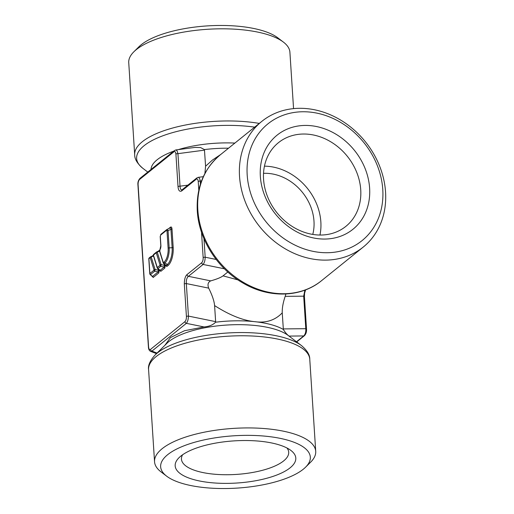 <?xml version="1.0" encoding="UTF-8"?>
<svg xmlns="http://www.w3.org/2000/svg" width="514" height="514" viewBox="0 0 514 514"><rect width="100%" height="100%" fill="white"/><g stroke="black" fill="none" stroke-linecap="round" stroke-linejoin="round"><path stroke-width="0.77" d="M289.517 336.471L289.119 336.085C287.23 334.826 285.309 332.629 283.355 329.487L282.244 312.853C275.112 320.299 265.95 323.242 254.751 321.668A63.453 22.173 -3.7 0 1 283.355 329.487M164.885 345.318L170.462 337.602L184.468 330.74L204.032 326.943C209.114 326.518 212.969 324.944 215.597 322.207A63.453 22.173 -3.7 0 1 254.597 321.661C242.82 320.46 229.482 315.108 214.595 305.586C214.209 301.088 212.237 295.267 208.684 288.129L186.331 283.567C186.113 280.194 186.8 277.772 188.394 276.32L203.114 264.453C204.443 262.731 205.131 260.315 205.176 257.206L216.156 259.448M259.287 123.411A80.756 28.219 176.3 0 0 249.457 122.049A80.756 28.219 176.3 0 0 142.275 141.755A80.756 28.219 176.3 0 0 134.694 154.804L128.738 62.657A80.756 28.219 -3.7 0 1 133.871 51.779A80.756 28.219 -3.7 0 1 243.495 29.902A80.756 28.219 -3.7 0 1 283.42 42.109A80.756 28.219 -3.7 0 1 289.909 52.229L293.558 108.621M133.871 51.779L138.908 46.787A74.986 26.201 -3.7 0 1 240.706 26.477A74.986 26.201 -3.7 0 1 277.778 37.811L283.42 42.109M308.895 134.289A53.732 45.103 51.1 0 0 278.427 142.693A53.732 45.103 51.1 0 0 267.608 196.811A53.732 45.103 51.1 0 0 315.397 234.769A53.732 45.103 51.1 0 0 345.864 226.366A53.732 45.103 51.1 0 0 356.684 172.241A53.732 45.103 51.1 0 0 308.895 134.289M318.635 238.753A60.44 50.732 -128.9 0 1 260.347 176.373A60.44 50.732 -128.9 0 1 311.33 125.731A60.44 50.732 -128.9 0 1 369.617 188.111A60.44 50.732 -128.9 0 1 318.635 238.753M319.965 235.039A53.732 45.103 51.1 0 0 269.015 166.427A53.732 45.103 51.1 0 0 264.447 166.157M312.763 234.416A46.144 38.736 51.1 0 0 313.983 221.148A46.144 38.736 51.1 0 0 263.528 173.327M286.998 448.015A53.732 18.774 -3.7 0 1 288.701 452.217A53.732 18.774 -3.7 0 1 212.34 474.011A53.732 18.774 -3.7 0 1 181.455 459.15A53.732 18.774 -3.7 0 1 182.598 454.768M209.905 482.562A60.44 21.119 -3.7 0 1 179.013 457.711A60.44 21.119 -3.7 0 1 261.054 441.34A60.44 21.119 -3.7 0 1 290.937 450.47A60.44 21.119 -3.7 0 1 277.431 474.775A60.44 21.119 -3.7 0 1 209.905 482.562M267.216 436.373A74.986 26.201 -3.7 0 1 305.547 467.213A74.986 26.201 -3.7 0 1 203.75 487.523A74.986 26.201 -3.7 0 1 166.677 476.189A74.986 26.201 -3.7 0 1 183.434 446.036A74.986 26.201 -3.7 0 1 267.216 436.373M166.677 476.189L161.036 471.891A80.756 28.219 -3.7 0 1 154.547 461.771A80.756 28.219 -3.7 0 1 269.304 429.017A80.756 28.219 -3.7 0 1 315.718 451.343A80.756 28.219 -3.7 0 1 310.584 462.221L305.547 467.213M319.515 252.355A74.986 62.946 51.1 0 0 382.776 189.525A74.986 62.946 51.1 0 0 310.45 112.129A74.986 62.946 51.1 0 0 247.189 174.959A74.986 62.946 51.1 0 0 319.515 252.355M307.661 108.705A80.756 67.79 -128.9 0 1 379.473 165.746A80.756 67.79 -128.9 0 1 363.218 247.086A80.756 67.79 -128.9 0 1 317.427 259.718A80.756 67.79 -128.9 0 1 245.608 202.67A80.756 67.79 -128.9 0 1 261.864 121.336A80.756 67.79 -128.9 0 1 307.661 108.705M227.824 272.009L223.044 275.857L237.982 279.912M198.802 190.206L198.237 181.506C197.935 179.29 197.292 178.506 196.316 179.142L181.596 191.009C179.559 191.895 178.371 190.431 178.024 186.621L175.916 154.097C175.615 151.881 174.978 151.097 173.995 151.733L139.538 179.508C138.504 180.697 138.022 182.386 138.093 184.584L148.597 347.021C148.899 349.237 149.542 350.021 150.518 349.385L184.982 321.61C186.017 320.421 186.498 318.731 186.421 316.534L184.32 284.011C184.359 279.359 185.252 276.217 187 274.585L201.719 262.725C202.754 261.536 203.236 259.846 203.158 257.649A1.728 0.604 -3.7 0 1 205.176 257.206L203.974 238.676M159.719 270.216L160.792 271.341L164.782 268.122L165.418 264.736M152.176 276.23L153.185 277.47L158.755 272.985L159.385 269.599M165.752 265.352L166.825 266.477A1.156 0.97 51.1 0 0 166.157 265.436L167.391 264.447A13.107 5.455 -83.9 0 0 172.145 247.716L170.956 229.328A1.156 0.405 -3.7 0 0 171.997 229.032C171.824 227.246 171.316 226.629 170.481 227.169A1.156 0.97 -128.9 0 1 170.166 227.953L169.941 228.081C170.712 227.618 171.046 228.036 170.956 229.321M159.905 270.814A1.156 0.752 162.8 0 0 159.976 270.396M159.957 250.935L159.513 250.671L156.879 251.834M165.251 264.961A1.156 0.752 -17.2 0 1 164.435 265.385L163.992 263.958M164.782 268.122A1.156 0.97 51.1 0 0 164.114 267.081L164.435 265.385L161.1 264.601L160.779 266.297L164.114 267.081L160.13 270.293A1.156 0.97 51.1 0 1 160.792 271.341M159.687 270.036L160.13 270.293L159.687 270.036M157.618 268.546A1.156 1.156 0 0 1 157.233 267.98A1.156 0.752 162.8 0 1 157.29 267.531L160.117 265.25L156.256 252.785L153.429 255.066L157.29 267.531A1.156 0.97 51.1 0 0 157.959 268.571A1.156 0.514 128.5 0 1 157.618 268.546L159.963 270.364M160.13 270.293L157.959 268.571L160.779 266.297A1.156 0.97 51.1 0 1 160.117 265.25A1.156 0.752 -17.2 0 1 161.1 264.601L157.239 252.136L159.603 251.089M157.233 267.98L153.371 255.516A1.156 0.752 162.8 0 1 153.429 255.066A1.156 0.97 -128.9 0 1 153.75 254.276L156.571 252.001A1.156 0.97 -128.9 0 0 156.256 252.785A1.156 0.752 -17.2 0 1 157.239 252.136A1.156 0.328 66.2 0 0 156.834 251.841A1.156 1.156 0 0 0 156.571 252.001A1.156 0.97 -128.9 0 1 156.796 251.873A1.156 0.328 66.2 0 1 156.834 251.841L159.597 250.626M159.224 269.818A1.156 0.752 -17.2 0 1 158.402 270.248L157.965 268.816M158.755 272.985A1.156 0.97 51.1 0 0 158.087 271.938L158.402 270.248L155.067 269.458L154.753 271.154L158.087 271.938L152.523 276.429A1.156 0.97 51.1 0 1 153.185 277.47M152.285 276.044L152.395 276.622L150.531 274.553A1.156 0.623 133.3 0 1 150.12 274.463A1.156 1.156 0 0 1 149.76 273.699L148.803 258.895A1.156 0.405 176.3 0 1 148.912 258.709L149.87 273.512L154.084 270.113A1.156 0.752 -17.2 0 1 155.067 269.458L151.206 256.994L153.513 255.978M149.76 273.699A1.156 0.405 176.3 0 1 149.87 273.512A1.156 0.97 51.1 0 0 150.531 274.553L154.753 271.154A1.156 0.97 51.1 0 1 154.084 270.113L150.223 257.649A1.156 0.752 -17.2 0 1 151.206 256.994A1.156 0.328 66.2 0 0 150.801 256.704A1.156 1.156 0 0 0 150.544 256.859A1.156 0.97 -128.9 0 1 150.763 256.73A1.156 0.328 66.2 0 1 150.801 256.704L153.384 255.561M165.714 265.173L166.157 265.436L165.714 265.173M165.938 265.956A1.156 0.752 162.8 0 0 166.003 265.539M163.259 263.123A1.156 1.156 0 0 0 163.645 263.682A1.156 0.514 128.5 0 0 163.985 263.714A1.156 0.97 51.1 0 1 163.323 262.667A1.156 0.752 162.8 0 0 163.259 263.123L159.719 251.674L160.066 249.123A1.156 0.829 -145.7 0 0 159.976 249.656L159.777 251.224L163.323 262.667L164.204 261.96A10.8 4.497 -83.9 0 0 168.117 248.178L167.005 230.966L166.497 230.343L160.683 235.033L160.304 236.363L160.895 245.486A3.617 1.503 96.1 0 1 159.976 249.656M166.825 266.477L168.052 265.487A1.156 0.97 51.1 0 0 167.391 264.447L164.865 263.001A11.848 4.934 -83.9 0 0 169.164 247.883L168.052 230.67L167.037 229.43L170.166 227.953M148.597 347.021A1.728 0.604 176.3 0 0 148.437 347.303C148.597 349.404 149.323 350.76 150.615 351.364L151.919 351.113L186.376 323.338C187.706 321.616 188.394 319.2 188.439 316.091L186.331 283.567A1.728 0.604 -3.7 0 0 184.32 284.011M187 274.585A1.728 1.452 51.1 0 0 188.394 276.32L210.734 280.875C216.831 279.141 220.93 277.47 223.044 275.857M304.892 290.121L303.69 296.173L285.193 296.347C283.06 302.637 282.077 308.143 282.244 312.853M210.734 280.875C208.041 282.122 207.36 284.538 208.684 288.129M285.193 296.347L285.887 293.989M305.599 289.857L304.584 293.243L304.423 296.61A1.728 0.604 176.3 0 0 303.69 296.173L305.791 328.697C306.016 331.838 305.335 334.254 303.729 335.944L296.488 341.784M204.893 173.514L205.581 166.195L212.488 160.027L220.827 154.412M205.581 166.195L204.437 149.587A63.453 22.173 -3.7 0 1 228.531 148.199M186.421 316.534A1.728 0.604 -3.7 0 1 188.439 316.091L215.636 321.642L214.595 305.586M215.636 321.642L215.597 322.207M175.916 154.097A1.728 0.604 -3.7 0 1 177.934 153.654L177.054 150.711L175.839 149.947L195.005 147.415L200.55 147.55L204.437 149.587M175.839 149.947L174.477 150.557A1.728 1.452 -128.9 0 1 174.477 150.551M178.024 186.621A1.728 0.604 -3.7 0 1 180.035 186.177L177.934 153.654L204.54 150.139M181.596 191.009A1.728 1.452 -128.9 0 1 182.072 189.827L181.995 189.904M181.956 189.904C180.78 189.884 180.138 188.644 180.035 186.177L187.886 185.143M198.237 181.506A1.728 0.604 -3.7 0 1 200.248 181.063L199.773 178.956L198.892 177.581L198.153 177.356L196.791 177.966A1.728 1.452 -128.9 0 1 196.798 177.96A1.728 1.452 -128.9 0 0 196.316 179.142M155.055 355.046L166.928 343.294A65.477 22.879 -3.7 0 1 168.913 341.527A65.477 22.879 -3.7 0 1 255.811 325.555A65.477 22.879 -3.7 0 1 288.181 335.449L301.474 345.575A79.066 27.627 176.3 0 0 262.384 333.625A79.066 27.627 176.3 0 0 157.451 352.912A79.066 27.627 176.3 0 0 155.055 355.046L155.055 355.046C150.03 360.667 147.871 365.525 148.585 369.617L154.547 461.771M254.648 127.151A79.066 27.627 176.3 0 0 248.988 126.444A79.066 27.627 176.3 0 0 144.048 145.732A79.066 27.627 176.3 0 0 142.982 168.425L142.982 168.425C137.347 163.619 134.584 159.083 134.694 154.804M301.474 345.575C307.109 350.381 309.871 354.917 309.762 359.196A80.756 28.219 176.3 0 0 263.348 336.863A80.756 28.219 176.3 0 0 156.166 356.562A80.756 28.219 176.3 0 0 148.585 369.617M151 169.479A65.477 22.879 -3.7 0 1 157.155 159.758A65.477 22.879 -3.7 0 1 173.732 151.155M321.513 280.702C301.018 297.657 268.963 298.422 243.116 283.118C217.409 268.584 198.854 239.415 197.286 210.913C196.187 187.501 203.807 168.843 220.159 154.945L220.159 154.945A80.756 67.79 51.1 0 0 197.832 209.982A80.756 67.79 51.1 0 0 275.722 293.333A80.756 67.79 51.1 0 0 321.513 280.702L363.218 247.086M201.719 262.725A1.728 1.452 51.1 0 0 203.114 264.453L224.432 268.803M203.158 257.649L201.514 232.167M159.674 250.067L158.241 251.224M153.32 255.188L152.208 256.081M170.481 227.169L168.618 228.672M168.052 265.487A14.154 5.892 -83.9 0 0 173.186 247.427L171.997 229.032M150.223 257.649L148.912 258.709A1.156 0.97 -128.9 0 1 149.227 257.919L150.544 256.859A1.156 0.97 -128.9 0 0 150.223 257.649M150.853 256.698L153.39 255.574M160.683 235.033A1.156 0.97 -128.9 0 1 161.004 234.243L166.819 229.559A1.156 0.97 -128.9 0 1 167.037 229.43M166.497 230.343A1.156 0.97 -128.9 0 1 166.819 229.559L167.134 229.36M173.186 247.427A1.156 0.405 -3.7 0 1 172.145 247.716L169.164 247.883A1.156 0.405 -3.7 0 0 168.117 248.178M160.304 236.363A1.156 0.405 176.3 0 0 160.195 236.549L161.004 234.243M160.895 245.486A1.156 0.405 176.3 0 0 160.786 245.673L160.195 236.549M159.777 251.224A1.156 0.752 162.8 0 0 159.719 251.674M164.204 261.96A1.156 0.97 51.1 0 0 164.865 263.001L163.985 263.714L166.157 265.436M167.005 230.966A1.156 0.405 -3.7 0 1 168.052 230.67L170.956 229.328M148.437 347.303L137.932 184.86A1.728 0.604 176.3 0 1 138.093 184.584M150.518 349.385A1.728 1.452 51.1 0 0 151.919 351.113L157.04 353.079M184.982 321.61A1.728 1.452 51.1 0 0 186.376 323.338L204.032 326.943M296.681 341.926L304.442 335.668C306.003 333.997 306.697 331.819 306.524 329.14A1.728 0.604 176.3 0 0 305.791 328.697L283.285 328.909M304.442 335.668A1.728 1.452 -128.9 0 1 303.729 335.944L289.119 336.085M139.538 179.508A1.728 1.452 -128.9 0 1 140.014 178.332L140.014 178.332C138.35 180.196 137.656 182.374 137.932 184.86M178.371 149.613A65.477 22.879 -3.7 0 1 234.885 143.078M173.995 151.733A1.728 1.452 -128.9 0 1 174.477 150.557L140.014 178.332M200.447 184.089L200.248 181.063L201.559 180.889M309.762 359.196L315.718 451.343M220.159 154.945L261.864 121.336M153.75 254.276A1.156 1.156 0 0 0 153.371 255.516M149.227 257.919A1.156 1.156 0 0 0 148.803 258.895M152.324 276.538L150.12 274.463M163.645 263.682L165.996 265.5M160.786 245.673L160.066 249.123M156.494 353.619L150.615 351.364M182.072 189.827L196.791 177.966M203.326 176.675L198.16 177.356M306.524 329.14L304.423 296.61M147.775 172.074L142.982 168.425"/></g></svg>
